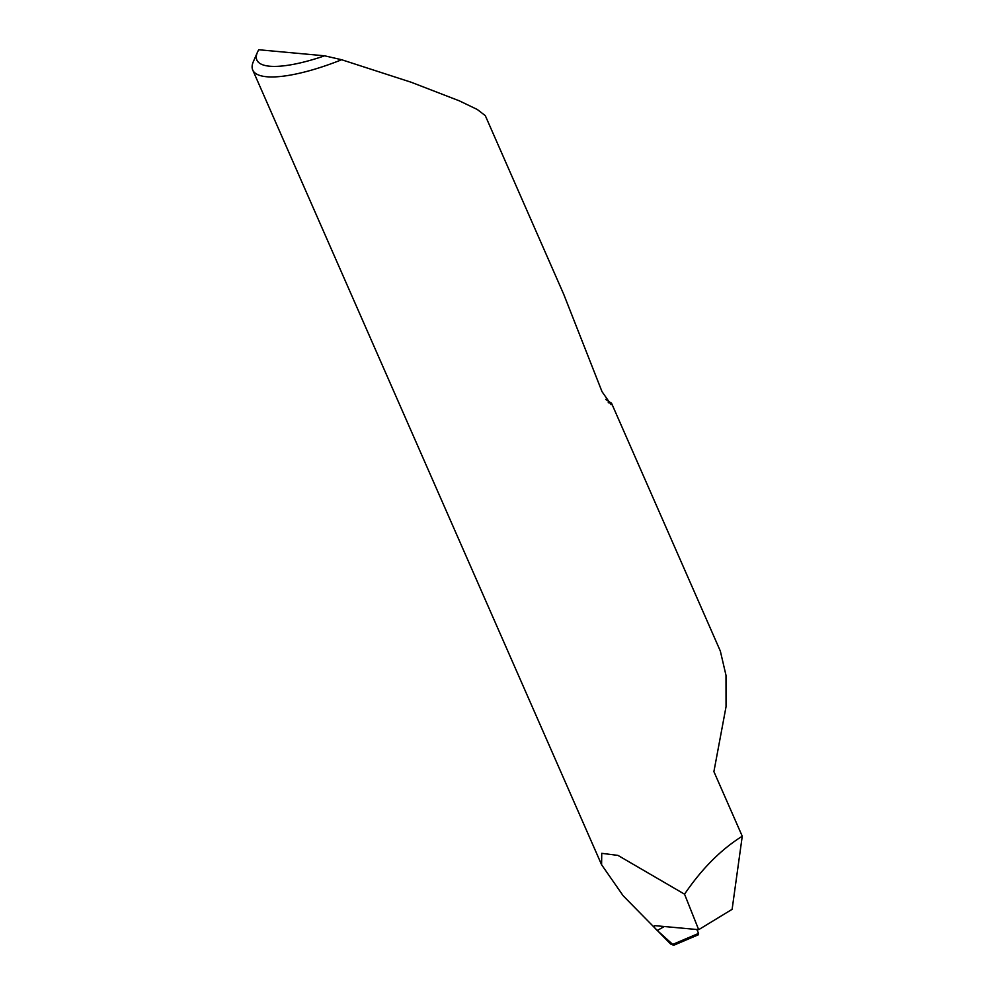 <?xml version="1.0" encoding="UTF-8"?>
<svg xmlns="http://www.w3.org/2000/svg" width="995" height="995" viewBox="0 0 995 995"><rect width="100%" height="100%" fill="white"/><g stroke="black" fill="none" stroke-linecap="round" stroke-linejoin="round"><path stroke-width="1.49" d="M664.299 926.519L657.26 930.487C653.951 927.39 653.28 925.798 655.27 925.686L654.374 925.81M605.694 399.368L611.602 403.361L611.129 404.679L602.025 391.669L563.755 294.358L485.286 115.619L477.264 109.475L459.354 100.856L411.321 82.299L341.658 59.737A97.311 26.492 156.3 0 1 252.742 70.048A97.311 26.492 156.3 0 1 253.377 61.578L257.444 52.275A89.525 24.378 -23.7 0 0 324.619 55.807L341.658 59.737M742.258 836.21C720.989 849.506 701.761 868.834 684.548 894.182L698.677 929.678L732.121 909.318L742.258 836.21L713.9 771.622L726.051 706.674L726.002 675.344L720.343 651.078L611.602 403.361M684.548 894.182L617.945 855.389L601.739 853.324L601.589 864.73L623.206 895.823L670.63 944.019L673.652 945.25L673.155 944.205L698.577 933.409L696.836 929.504M698.677 929.678L655.27 925.686M657.372 930.574L673.652 945.25M698.577 933.409L698.415 934.74L673.876 945.163M673.802 945.238L698.415 934.74M257.444 52.275A89.525 24.378 -23.7 0 1 258.75 49.75L324.619 55.807M608.231 402.701L611.415 403M252.742 70.048L601.589 864.73"/></g></svg>
